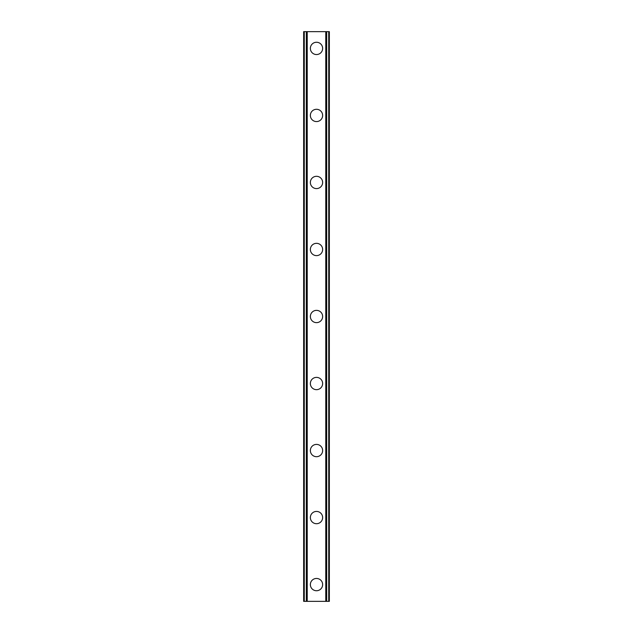 <?xml version="1.0" encoding="UTF-8"?>
<svg xmlns="http://www.w3.org/2000/svg" width="633" height="633" viewBox="0 0 633 633"><rect width="100%" height="100%" fill="white"/><g stroke="black" fill="none" stroke-linecap="round" stroke-linejoin="round"><path stroke-width="0.95" d="M310.36 584.591A6.14 6.14 0 0 1 316.5 578.451A6.14 6.14 0 0 1 322.64 584.591A6.14 6.14 0 0 1 316.5 590.739A6.14 6.14 0 0 1 310.36 584.591M310.36 517.572A6.14 6.14 0 0 1 316.5 511.424A6.14 6.14 0 0 1 322.64 517.572A6.14 6.14 0 0 1 316.5 523.713A6.14 6.14 0 0 1 310.36 517.572M310.36 450.546A6.14 6.14 0 0 1 316.5 444.406A6.14 6.14 0 0 1 322.64 450.546A6.14 6.14 0 0 1 316.5 456.694A6.14 6.14 0 0 1 310.36 450.546M310.36 383.527A6.14 6.14 0 0 1 316.5 377.379A6.14 6.14 0 0 1 322.64 383.527A6.14 6.14 0 0 1 316.5 389.667A6.14 6.14 0 0 1 310.36 383.527M310.36 316.5A6.14 6.14 0 0 1 316.5 310.36A6.14 6.14 0 0 1 322.64 316.5A6.14 6.14 0 0 1 316.5 322.64A6.14 6.14 0 0 1 310.36 316.5M310.36 249.473A6.14 6.14 0 0 1 316.5 243.333A6.14 6.14 0 0 1 322.64 249.473A6.14 6.14 0 0 1 316.5 255.621A6.14 6.14 0 0 1 310.36 249.473M310.36 182.454A6.14 6.14 0 0 1 316.5 176.306A6.14 6.14 0 0 1 322.64 182.454A6.14 6.14 0 0 1 316.5 188.594A6.14 6.14 0 0 1 310.36 182.454M310.36 115.428A6.14 6.14 0 0 1 316.5 109.287A6.14 6.14 0 0 1 322.64 115.428A6.14 6.14 0 0 1 316.5 121.576A6.14 6.14 0 0 1 310.36 115.428M310.36 48.409A6.14 6.14 0 0 1 316.5 42.261A6.14 6.14 0 0 1 322.64 48.409A6.14 6.14 0 0 1 316.5 54.549A6.14 6.14 0 0 1 310.36 48.409M329.184 31.65L303.65 31.65L303.65 601.35L329.35 601.35L329.35 31.65L329.184 601.35M303.998 31.65L303.998 601.35M304.275 31.65L304.275 601.35M306.317 31.65L306.317 601.35M306.396 31.65L306.396 601.35M307.227 31.65L307.227 601.35M325.773 31.65L325.773 601.35M326.604 31.65L326.604 601.35M326.683 31.65L326.683 601.35M328.725 31.65L328.725 601.35M329.002 31.65L329.002 601.35M303.816 31.65L303.816 601.35"/></g></svg>
